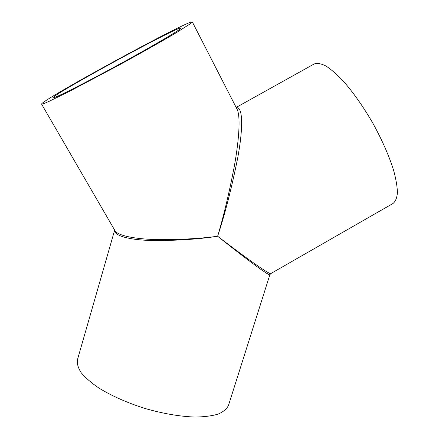 <?xml version="1.0" encoding="UTF-8"?>
<svg xmlns="http://www.w3.org/2000/svg" width="439" height="439" viewBox="0 0 439 439"><rect width="100%" height="100%" fill="white"/><g stroke="black" fill="none" stroke-linecap="round" stroke-linejoin="round"><path stroke-width="0.66" d="M114.667 230.113L77.445 359.717C76.863 363.585 78.115 367.92 81.193 372.722C85.353 377.71 91.252 382.819 98.89 388.043C111.824 395.994 127.239 402.815 145.128 408.506C163.182 413.67 179.792 416.518 194.965 417.05C204.223 416.929 211.966 415.936 218.188 414.081C223.407 411.787 226.848 408.868 228.505 405.329L269.881 274.704C268.887 276.323 236.956 251.75 217.629 236.237C200.266 239.003 179.48 240.462 155.274 240.61C132.232 240.363 113.866 236.374 114.716 230.19M269.886 274.682L270.759 273.607M41.601 103.966C43.938 98.682 190.872 18.712 192.331 21.95L190.855 23.421L177.504 31.948C163.643 40.245 141.616 52.724 118.075 65.576L69.713 91.208L48.943 101.414C44.69 103.302 42.232 104.202 41.579 104.109L41.601 103.966M41.579 104.109L114.974 230.64C117.888 236.067 137.319 239.337 159.127 239.645C181.9 239.634 201.402 238.498 217.629 236.237C223.446 216.959 228.96 193.923 234.163 167.111C238.887 141.309 240.83 116.653 237.109 109.289L237.044 109.157M236.308 107.725C243.266 106.474 243.058 129.313 237.686 158.045C231.594 188.254 224.911 214.314 217.629 236.237C236.928 251.13 268.58 274.474 270.781 273.59L393.031 203.471C395.501 201.496 396.966 197.874 397.427 192.611C397.257 186.438 395.951 178.898 393.52 170.003C388.921 155.494 382.018 139.86 372.804 123.107C363.201 106.567 353.357 92.563 343.271 81.089C336.878 74.378 331.072 69.329 325.842 65.949C321.068 63.584 317.183 62.92 314.187 63.962L236.166 107.44M52.85 97.804C53.212 94.182 180.242 25.012 181 28.036C182.136 28.765 153.612 45.645 117.871 65.115C82.131 84.601 52.664 99.324 52.85 97.875L52.85 97.804M192.331 21.95L237.049 109.168"/></g></svg>
